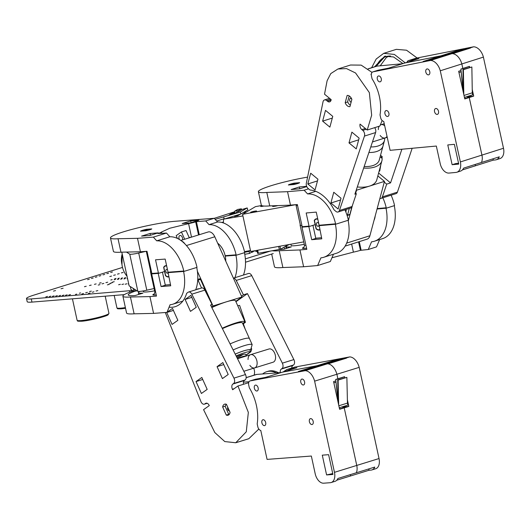 <?xml version="1.0" encoding="UTF-8"?>
<svg xmlns="http://www.w3.org/2000/svg" width="530" height="530" viewBox="0 0 530 530"><rect width="100%" height="100%" fill="white"/><g stroke="black" fill="none" stroke-linecap="round" stroke-linejoin="round"><path stroke-width="0.79" d="M330.647 99.229L326.586 100.514A4.074 2.617 -107.6 0 0 324.473 99.945A4.074 2.617 -107.6 0 0 323.008 101.879L306.333 183.214A4.074 2.617 -107.6 0 0 308.135 188.475L310.023 190.031A36.206 23.267 -107.6 0 1 334.066 209.873L335.954 211.43A4.074 2.617 -107.6 0 0 338.067 212L350.708 207.998A4.074 2.617 -107.6 0 0 352.052 206.508L356.345 193.742L354.861 194.212L375.611 132.553A4.074 2.617 -107.6 0 0 374.683 127.657M348.998 142.908L356.246 148.89L359.128 138.131L351.88 132.142L348.998 142.908L358.664 139.84L359.121 138.125M332.754 116.361L332.303 118.084L322.624 121.138L329.879 127.127L332.76 116.368L325.513 110.379L322.624 121.138M307.811 183.976L315.058 189.959L317.94 179.2L310.693 173.217L307.811 183.976L317.483 180.915M317.934 179.193L317.477 180.909M341.009 198.24L340.551 199.956L330.886 203.016L338.133 209.006L341.015 198.246L333.767 192.257L330.886 203.016M326.586 100.514L327.54 101.303A4.074 2.617 72.4 0 0 329.653 101.873A4.074 2.617 72.4 0 0 331.065 100.17L331.19 99.68L324.526 94.181L327.103 80.759L330.773 73.604L337.895 69.013L346.488 68.582L355.557 72.981L369.344 92.604L371.662 115.215L367.23 130.022L360.069 124.106A4.074 2.617 72.4 0 0 361.818 129.598L362.772 130.38A4.074 2.617 -107.6 0 1 364.454 136.084L339.412 210.516A4.074 2.617 -107.6 0 1 338.067 212M382.13 120.535L379.871 126.014L367.23 130.022M347.137 95.453L345.182 102.747A5.79 3.723 -107.6 0 0 349.933 106.662L351.88 99.368A5.79 3.723 72.4 0 0 347.137 95.453M347.746 101.932L345.182 102.747M337.895 69.013L350.535 65.011L361.182 65.124L372.053 72.418M356.345 193.742L355.305 192.88M380.354 124.921L380.971 124.729A6.923 4.452 72.4 0 1 384.7 125.809A6.923 4.452 -107.6 0 0 380.971 124.729A6.923 4.452 -107.6 0 0 380.301 125.04M387.019 136.329A6.923 4.452 72.4 0 1 385.158 137.926A6.923 4.452 -107.6 0 0 387.019 136.329M199.253 234.73L196.398 221.639L195.676 221.858A10.342 1.126 167.7 0 1 188.574 223.647L169.812 228.231L161.531 232.014A10.342 1.126 167.7 0 1 157.927 233.538L166.499 233.048L169.852 236.771L156.714 240.832L153.362 237.115L137.502 238.328L118.024 238.738A37.285 4.068 167.7 0 1 110.478 237.924A37.285 4.068 167.7 0 1 133.646 228.96A37.285 4.068 167.7 0 1 174.271 221.341L214.219 218.287L205.686 220.924L209.039 224.647A33.105 20.299 72.8 0 1 236.194 255.248L225.237 256.083M164.558 271.499L158.496 273.374L155.535 259.813L165.174 259.077L168.129 272.639L183.87 271.433L197.008 267.372A33.105 20.299 -107.2 0 0 169.852 236.771M196.398 221.639L205.686 220.924M183.87 271.433A33.105 20.299 -107.2 0 0 156.714 240.832M158.496 273.374L151.931 273.877L147.002 251.273L140.437 251.77L137.502 238.328M166.499 233.048L153.362 237.115M158.265 232.862L149.798 235.479L141.576 236.108L150.043 233.492L158.265 232.862M140.529 231.173A5.79 0.629 167.7 0 1 146.545 229.311L151.766 228.914A5.79 0.629 167.7 0 1 145.757 230.769L140.529 231.173M198.902 220.288L190.429 222.911L182.207 223.541L190.674 220.917L198.902 220.288M140.437 251.77L120.959 252.187A37.285 4.068 167.7 0 1 113.413 251.372L110.478 237.924M191.807 237.036A10.342 1.126 167.7 0 1 191.509 237.095L189.197 237.586M214.219 218.287L217.572 222.01A33.105 20.299 -107.2 0 1 244.721 252.611L236.194 255.248M151.573 272.235A7.128 0.775 167.7 0 1 150.818 272.056M150.434 235.28L150.043 233.492M191.065 222.713L190.674 220.917M120.959 252.187L118.024 238.738M217.572 222.01L209.039 224.647M371.338 74.24L370.901 74.279M162.452 272.148L165.261 285.027L170.461 284.63M166.632 265.755A5.803 3.558 -107.2 0 0 165.314 265.769A5.803 3.558 -107.2 0 0 163.664 267.398L165.453 275.607A5.803 3.558 -107.2 0 0 168.745 276.859A5.803 3.558 -107.2 0 0 168.765 276.852M163.995 267.299L163.664 267.398M222.216 328.236A22.909 3.564 155.8 0 1 244.986 321.869L235.499 300.768A22.909 3.564 155.8 0 0 226.442 301.815A22.909 3.564 155.8 0 0 211.834 307.546M181.717 241.084A8.142 4.995 72.8 0 1 184.884 243.886M180.823 240.428L208.177 231.968A8.142 4.995 72.8 0 1 214.789 236.771L241.885 297.038L235.77 301.371M197.385 271.254L212.994 305.976L241.885 297.038M177.398 238.42L176.165 235.684L181.419 231.961L184.692 239.235M189.303 237.811L186.03 230.537L181.419 231.961M179.418 239.514A2.849 1.749 72.8 0 1 179.928 235.499A2.849 1.749 72.8 0 1 182.24 237.182A2.849 1.749 72.8 0 1 182.512 239.911M212.994 305.976L211.556 306.996M244.986 321.869L242.674 323.505M251.611 348.601A6.108 4.73 -125.3 0 1 250.703 351.715M242.833 323.863L243.336 323.784L245.132 328.971M238.964 308.48L237.771 305.83M237.996 305.671L239.613 305.406L245.443 322.293L243.336 323.784M244.065 322.518L245.443 322.293M237.036 357.757A10.183 1.583 155.8 0 0 243.118 354.391M246.37 355.981L245.642 354.365A10.183 1.583 155.8 0 0 236.519 356.73M250.604 351.834L250.571 351.774A15.88 2.471 155.8 0 0 236.122 355.935M222.408 328.62A20.16 3.134 155.8 0 1 242.389 322.876L249.398 338.471A20.16 3.134 155.8 0 0 230.086 343.91A20.16 3.134 155.8 0 1 249.398 338.471L252.161 344.619L250.809 349.336L249.63 349.667M249.743 349.946A15.88 2.471 155.8 0 0 235.221 354.133M364.176 166.519A20.16 10.892 15 0 0 379.255 160.047L383.024 145.975A20.16 10.892 15 0 1 368.9 152.488A20.16 10.892 15 0 0 383.024 145.975A20.16 10.892 15 0 0 383.23 144.425M294.004 184.447A5.499 0.603 -12.3 0 0 299.357 182.751L294.037 183.214A5.499 0.603 -12.3 0 0 288.684 184.91L294.011 184.48M295.276 183.724L292.129 184.241L295.276 183.724M379.089 171.283L379.752 170.998L380.805 164.883M380.533 155.283L382.216 156.675L381.944 158.258M380.772 157.291L382.216 156.675M168.653 276.567L168.699 276.554A5.499 3.372 72.8 0 1 168.653 276.567A5.499 3.372 72.8 0 1 165.618 275.467L163.883 267.511A5.499 3.372 72.8 0 1 165.406 266.06A5.499 3.372 72.8 0 1 166.698 266.06M167.917 272.97A1.934 1.186 72.8 0 1 167.599 273.162A1.934 1.186 72.8 0 1 165.897 271.665A1.934 1.186 72.8 0 1 166.46 269.465A1.934 1.186 72.8 0 1 166.619 269.439A1.934 1.186 72.8 0 1 167.52 269.849M319.756 229.523A5.499 3.531 72.4 0 1 319.398 229.675A5.499 3.531 72.4 0 1 316.218 228.615L314.489 220.659A5.499 3.531 72.4 0 1 316.072 219.188A5.499 3.531 72.4 0 1 317.821 219.294M318.914 225.674A1.934 1.245 72.4 0 1 318.318 226.277A1.934 1.245 72.4 0 1 316.549 224.806A1.934 1.245 72.4 0 1 317.152 222.587A1.934 1.245 72.4 0 1 317.324 222.554A1.934 1.245 72.4 0 1 318.782 223.706M375.207 215.929A15.681 10.077 72.4 0 1 374.034 220.301M234.664 211.755L214.252 218.327M224.23 218.724L216.69 221.03M223.686 217.101L224.329 219.029L240.938 213.948L247.821 209.853L247.179 207.926L240.295 212.02L215.193 219.367M253.737 250.942L249.55 253.433L244.767 254.301M250.491 250.637L249.12 251.452L249.55 253.433M240.938 213.948L240.295 212.02M247.179 207.926L241.548 209.648M234.644 212.258L232.544 212.901L229.099 214.948L236.93 212.424M244.648 252.267L249.12 251.452M232.842 213.802L232.544 212.901M221.679 222.434L223.408 222.116M223.262 219.023L224.269 218.837M303.18 370.583L321.491 364.918A6.108 3.743 72.8 0 1 321.756 364.859A6.108 3.743 -107.2 0 0 321.491 364.918L339.935 359.214A6.108 3.743 72.8 0 1 340.194 359.154L324.042 364.435L342.479 358.731L345.885 358.094A12.104 7.42 72.8 0 1 346.501 358.141L328.057 363.845A12.104 7.42 -107.2 0 1 336.894 374.259L337.882 378.771L336.894 374.259L314.615 381.15L334.47 472.329A10.183 6.241 -107.2 0 1 331.157 482.532A10.183 6.241 -107.2 0 1 330.303 482.697L323.684 483.194A10.183 6.241 -107.2 0 1 315.204 473.787L311.342 456.038L267.08 459.397L260.78 430.479A4.074 2.498 72.8 0 1 257.805 426.736L257.189 423.907A36.206 22.2 72.8 0 0 249.332 387.841L248.716 385.018A4.074 2.498 72.8 0 1 250.047 380.931A4.074 2.498 72.8 0 1 250.22 380.891L305.161 370.695L327.441 363.799A12.104 7.42 72.8 0 1 336.894 374.259L359.181 367.369L379.036 458.543A10.183 6.241 72.8 0 1 375.724 468.745L371.881 469.938A10.183 6.241 -107.2 0 0 374.776 467.069L356.339 472.773A10.183 6.241 -107.2 0 0 356.756 465.433A10.183 6.241 72.8 0 1 356.339 472.773L337.895 478.477A10.183 6.241 -107.2 0 1 335 481.346L331.157 482.532M335.377 360.625L335.258 360.069L340.194 359.154M347.382 399.812L348.826 406.424L344.215 407.848L356.756 465.433L379.036 458.543M339.505 408.842L344.215 407.848L342.228 408.001L346.839 406.57L341.863 406.947M294.441 367.21A4.074 2.498 72.8 0 1 294.614 367.151A4.074 2.498 72.8 0 1 294.786 367.104L349.727 356.909L345.885 358.094M285.438 371.232A4.074 2.498 72.8 0 1 286.776 369.569A4.074 2.498 72.8 0 1 286.949 369.529L296.919 367.681L282.477 372.146L316.814 365.773L335.258 360.069M342.479 358.731L346.501 358.141M255.255 379.334A4.074 2.498 72.8 0 1 255.42 379.268A4.074 2.498 72.8 0 1 255.599 379.228L265.57 377.373L282.477 372.146L316.814 365.773L316.933 366.329L316.814 365.773L298.377 371.477L303.312 370.563L321.756 364.859L327.441 363.799M336.755 480.233L350.602 475.953L350.317 474.635L350.602 475.953L369.046 470.249L368.754 468.931M371.881 469.938A10.183 6.241 -107.2 0 1 371.026 470.097L369.046 470.249M349.727 356.909A12.104 7.42 72.8 0 1 359.181 367.369M348.826 406.424L346.839 406.57M145.929 230.702A5.499 0.603 -12.3 0 0 151.461 228.993L146.373 229.377A5.499 0.603 -12.3 0 0 140.834 231.093L145.935 230.735M147.347 229.947L144.259 230.451L147.347 229.947M463.81 94.532L463.386 69.675L462.962 69.543L463.319 90.63L460.861 69.079L462.975 89.623A0.709 0.457 -107.6 0 0 462.637 89.225M464.446 97.421L472.733 94.791L472.296 92.816L464.008 95.44M472.296 92.816L471.859 66.992L463.386 69.675M461.14 71.808L458.947 72.504M469.679 67.416L469.335 66.396L460.861 69.079M469.58 66.436L461.107 69.119M471.859 66.992L462.962 69.543M462.909 90.478A0.709 0.457 -107.6 0 0 463.041 90.252L463.193 91.77M137.005 290.811L133.911 291.407L130.996 289.559L130.34 286.584L130.996 289.559M315.145 224.64L309.136 226.542L306.174 212.981L316.251 212.106L319.212 225.667L335.669 224.236L348.382 220.208A33.105 21.273 -107.6 0 0 344.924 209.827M382.845 197.809A33.105 21.273 72.4 0 1 386.31 208.191L377.062 208.992M335.669 224.236A33.105 21.273 -107.6 0 0 307.592 193.927L304.127 190.244L287.538 191.681L266.809 192.456A37.285 4.068 167.7 0 1 258.388 191.708A37.285 4.068 167.7 0 1 307.585 177.113M309.136 226.542L302.272 227.138L297.343 204.534L290.473 205.13L287.538 191.681M308.573 188.832L304.127 190.244M306.764 186.58L299.755 188.799L291.156 189.548L299.357 186.951L306.658 186.315M288.38 184.99A5.79 0.629 167.7 0 1 294.196 183.148L299.662 182.671A5.79 0.629 167.7 0 1 293.845 184.519L288.38 184.99M290.473 205.13L269.737 205.905A37.285 4.068 167.7 0 1 261.316 205.156L258.388 191.708M391.1 195.192A33.105 21.273 -107.6 0 1 394.558 205.574L386.31 208.191M284.57 205.348A15.622 1.703 -12.3 0 0 285.597 205.315M301.934 225.601A7.128 0.775 167.7 0 1 300.45 225.449M299.761 188.799L299.357 186.951M269.737 205.905L266.809 192.456M315.761 191.337L307.592 193.927M346.653 243.118L369.9 235.751A8.142 5.234 72.4 0 1 367.085 239.162L345.109 246.125M355.709 193.211L356.505 190.23L384.462 181.373L369.9 235.751M348.256 221.036L352.516 205.123M377.85 175.914L384.462 181.373M380.136 156.761L382.117 158.404A22.909 12.375 15 0 1 381.911 160.756A22.909 12.375 15 0 1 363.666 168.036M357.306 186.944A22.909 12.375 15 0 0 369.516 186.109A22.909 12.375 15 0 0 376.81 179.796L381.911 160.756M196.736 267.451A33.105 20.299 72.8 0 1 195.709 289.817M173.396 310.394L166.996 312.375L153.587 313.396L149.924 296.588L156.489 296.084L151.56 273.48L158.125 272.976L161.08 286.544L170.72 285.802L168.023 272.162M133.215 290.963A37.285 4.068 167.7 0 0 122.9 296.19A37.285 4.068 167.7 0 0 130.446 297.005L134.11 313.813L153.587 313.396M134.11 313.813A37.285 4.068 167.7 0 1 126.564 312.998L122.9 296.19M182.817 301.113L172.727 304.233A33.105 20.299 72.8 0 0 183.499 271.042L167.758 272.241M172.727 304.233A33.105 20.299 72.8 0 1 170.057 304.75L166.996 312.375M139.98 291.401A20.69 2.259 -12.3 0 0 138.357 292.712A20.69 2.259 -12.3 0 0 142.954 293.136L135.15 295.548A31.032 3.385 -12.3 0 1 128.247 294.918A31.032 3.385 -12.3 0 1 134.534 291.368M143.16 290.95L143.305 291.632A15.622 1.703 -12.3 0 0 154.627 290.837M130.446 297.005L149.924 296.588M225.144 255.672L235.823 254.85A33.105 20.299 -107.2 0 1 234.903 277.694M166.215 284.954L161.08 286.544M244.456 252.691A33.105 20.299 72.8 0 1 243.429 275.057M155.588 291.931A7.128 0.775 167.7 0 1 154.833 291.752L150.447 271.658A7.128 0.775 167.7 0 1 150.672 271.393M348.104 220.301A33.105 21.273 72.4 0 1 336.504 253.241L323.79 257.269A33.105 21.273 72.4 0 1 320.908 257.852L317.636 265.543L330.349 261.515L333.463 254.208M379.639 239.573L376.525 246.881L368.27 249.498L360.42 250.339A10.342 1.126 167.7 0 1 353.411 252.134L331.952 257.752M272.632 250.789A37.285 4.068 167.7 0 0 279.217 250.723L282.881 267.537L303.61 266.762L317.636 265.543M282.881 267.537A37.285 4.068 167.7 0 1 274.46 266.782L271.685 254.042M319.106 225.19L321.79 238.838L311.706 239.712L308.752 226.151L301.888 226.747L306.817 249.352L299.947 249.948L303.61 266.762M323.79 257.269A33.105 21.273 72.4 0 0 335.291 223.845L318.828 225.276M289.552 244.463A20.69 2.259 -12.3 0 0 286.213 246.51A20.69 2.259 -12.3 0 0 291.321 246.887L283.769 249.279A31.032 3.385 -12.3 0 1 279.741 249.491M290.904 244.217L291.169 245.43A15.622 1.703 -12.3 0 0 304.266 244.29M279.217 250.723L299.947 249.948M359.267 241.64L361.115 250.114M377.181 208.562L385.926 207.8A33.105 21.273 -107.6 0 1 374.432 241.223A33.105 21.273 -107.6 0 1 371.55 241.806L368.27 249.498M316.721 238.129L311.706 239.712M394.28 205.666A33.105 21.273 72.4 0 1 382.68 238.606L374.432 241.223M305.936 245.304A7.128 0.775 167.7 0 1 304.452 245.151L300.073 225.058A7.128 0.775 167.7 0 1 300.311 224.78M121.801 252.174L129.134 285.829L137.86 291.348A8.142 0.888 -12.3 0 0 146.81 290.202L138.701 253.022A8.142 0.888 -12.3 0 1 129.751 254.168L126.438 252.075M154.124 288.519L146.81 290.202M145.949 251.352L138.701 253.022M127.054 276.282A22.909 22.631 -57.6 0 1 122.576 255.738M55.657 296.091L57.412 295.634L55.657 296.091M52.384 296.356L54.139 295.899L52.384 296.356M49.111 296.621L50.867 296.164L49.111 296.621M45.838 296.886L47.594 296.429L45.838 296.886M65.475 295.296L67.224 294.846L65.475 295.296M68.748 295.031L70.497 294.581L68.748 295.031M62.202 295.561L63.951 295.111L62.202 295.561M58.929 295.826L60.685 295.376L58.929 295.826M89.543 291.566L91.293 291.116L89.543 291.566M96.082 291.043L97.838 290.586L96.082 291.043M88.377 293.448L90.133 292.991L88.377 293.448M92.233 292.242L93.982 291.791L92.233 292.242M75.518 294.435L76.744 294.117L75.518 294.435M79.367 293.229L80.6 292.911L79.367 293.229M85.688 292.772L87.443 292.322L85.688 292.772M81.832 293.978L83.588 293.521L81.832 293.978M106.828 273.666L108.577 273.215L106.828 273.666M110.677 272.466L112.433 272.009L110.677 272.466M87.563 279.688L89.312 279.231L87.563 279.688M99.117 276.077L100.872 275.62L99.117 276.077M102.972 274.871L104.728 274.414L102.972 274.871M95.267 277.276L97.016 276.826L95.267 277.276M91.412 278.482L93.167 278.025L91.412 278.482M257.216 251.319L255.732 251.538L257.169 251.127M253.221 251.246L254.32 251.121L252.691 251.565M251.763 252.114L252.876 251.982L251.24 252.426M117.494 274.123L119.25 273.672L117.494 274.123M121.35 272.917L123.099 272.466L121.35 272.917M113.645 275.328L115.394 274.871L113.645 275.328M109.789 276.527L111.545 276.077L109.789 276.527M118.621 284.756L120.376 284.305L118.621 284.756M125.166 284.232L126.922 283.775L125.166 284.232M121.893 284.491L123.649 284.04L121.893 284.491M128.724 283.928L128.2 283.947L128.684 283.742M107.371 284.862L109.127 284.411L107.371 284.862M127.564 278.621L126.975 278.661L127.531 278.455M124.47 278.005L125.875 277.64L124.47 278.005M121.198 278.27L122.602 277.906L121.198 278.27M123.894 278.946L125.292 278.581L123.894 278.946M112.473 282.132L114.228 281.682L112.473 282.132M105.927 282.662L107.683 282.205L105.927 282.662M120.621 279.211L122.026 278.846L120.621 279.211M117.349 279.476L118.753 279.111L117.349 279.476M98.222 285.067L99.978 284.617L98.222 285.067M102.078 283.868L103.827 283.411L102.078 283.868M110.77 283.04L112.526 282.589L110.77 283.04M109.074 283.954L110.823 283.497L109.074 283.954M114.076 279.741L115.48 279.376L114.076 279.741M114.659 278.8L116.057 278.435L114.659 278.8M117.932 278.535L119.329 278.171L117.932 278.535M94.413 284.365L96.162 283.908L94.413 284.365M89.438 285.537L91.193 285.087L89.438 285.537M84.462 286.71L86.218 286.26L84.462 286.71M99.382 283.192L101.137 282.735L99.382 283.192M110.803 279.999L112.208 279.641L110.803 279.999M61.036 288.757L63.143 288.207L61.036 288.757M53.451 291.122L55.557 290.579L53.451 291.122M132.46 290.486L31.27 298.933A20.557 2.246 167.7 0 1 26.5 298.529A20.557 2.246 167.7 0 1 33.582 295.203L122.509 267.425M124.311 294.634L31.966 302.1A20.557 2.246 167.7 0 1 27.189 301.696L26.5 298.529M129.452 290.996L129.711 292.196M273.248 253.559L245.516 262.217M269.445 251.366L245.357 258.885M285.683 246.192L286.193 248.51M284.133 247.112L284.557 249.034M282.344 248.179L283.172 247.689M253.698 368.211A6.923 4.247 72.8 0 1 254.029 375.18M249.855 365.349A6.923 4.247 -107.2 0 0 254.638 367.919A6.923 4.247 72.8 0 0 256.169 358.77A6.923 4.247 72.8 0 0 250.551 354.689L268.988 348.985A6.923 4.247 72.8 0 1 275.09 354.345A6.923 4.247 72.8 0 1 273.082 362.215L254.638 367.919A6.923 4.247 -107.2 0 0 256.169 358.77A6.923 4.247 -107.2 0 0 250.551 354.689A6.923 4.247 -107.2 0 0 248.053 359.512M278.522 372.769A28.454 17.45 -107.2 0 0 268.187 371.245L266.65 371.722A28.454 17.45 -107.2 0 0 262.635 373.975M233.419 278.204A4.074 2.498 72.8 0 1 236.214 280.43L243.442 294.832L247.437 293.6L282.351 363.149A4.074 2.498 72.8 0 1 282.02 368.549L281.258 369.085A4.074 2.498 -107.2 0 0 280.317 372.63M247.437 293.6L235.936 301.749M233.399 278.157L248.543 273.473A4.074 2.498 72.8 0 1 251.737 275.633L293.878 359.578A4.074 2.498 72.8 0 1 293.54 364.984L292.785 365.521A4.074 2.498 -107.2 0 0 291.765 368.032M285.319 371.265L284.981 370.675L283.232 371.914M284.981 370.675L285.756 370.43M243.442 294.832L241.508 296.204M276.395 372.928A28.454 17.45 -107.2 0 0 266.65 371.722M338.683 405.046L338.107 380.089L337.703 379.95L338.186 400.958L335.689 379.447L337.849 399.945A0.709 0.437 -107.2 0 0 337.477 399.521M339.273 407.749L347.892 405.086L347.461 403.105L338.842 405.775M347.461 403.105L346.872 377.38L338.107 380.089M335.974 382.176L333.847 382.832M344.785 377.757L344.447 376.737L335.689 379.447M344.679 376.784L335.921 379.493M346.872 377.38L337.703 379.95M337.762 400.826A0.709 0.437 -107.2 0 0 337.915 400.574L338.107 402.416M246.152 377.612L256.063 374.551A8.142 4.995 72.8 0 1 256.745 374.418L281.092 372.57M243.436 382.176L249.06 381.746M229.364 414.235A5.499 3.372 72.8 0 1 228.589 413.963L225.263 406.583A5.499 3.372 72.8 0 1 226.277 404.244M229.344 410.79A1.934 1.186 72.8 0 1 227.82 409.637A1.934 1.186 72.8 0 1 227.82 407.404M349.88 214.372L347.501 215.127A1.02 0.656 -107.6 0 1 347.15 215.558A1.02 0.656 -107.6 0 0 347.15 215.558L349.528 214.802A1.02 0.656 -107.6 0 0 349.88 214.372L351.867 206.945M347.501 215.127L349.29 208.449M345.633 211.457A1.02 0.656 -107.6 0 0 345.832 211.437A1.02 0.656 -107.6 0 0 346.216 210.609A1.02 0.656 -107.6 0 0 345.679 209.589M204.865 290.129L191.8 294.17A4.074 2.498 -107.2 0 0 188.607 292.01L201.672 287.969A4.074 2.498 -107.2 0 1 204.865 290.129L212.093 304.531L210.556 305.008L245.469 374.558L233.942 378.122A4.074 2.498 -107.2 0 1 233.611 383.521L232.849 384.058A4.074 2.498 72.8 0 0 232.398 389.219L232.637 389.755L237.95 385.992L248.338 412.386L246.278 431.798L235.744 442.755L224.806 441.583L214.816 432.553L203.566 409.65L209.277 405.609A4.074 2.498 72.8 0 0 205.971 403.204A4.074 2.498 72.8 0 0 205.527 403.429L204.765 403.966A4.074 2.498 -107.2 0 1 204.322 404.185A4.074 2.498 -107.2 0 1 200.91 401.535L165.433 312.859A4.074 2.498 -107.2 0 1 165.307 312.501M243.482 384.283A4.074 2.498 72.8 0 1 244.376 380.494L245.132 379.957A4.074 2.498 -107.2 0 0 245.469 374.558M202.732 379.487L196.04 381.554L201.4 393.479L207.184 389.384L201.817 377.459L196.04 381.554M222.839 362.56L217.055 366.661L222.421 378.586L228.198 374.485L222.839 362.56M223.746 364.587L217.055 366.661M185.109 299.457L190.469 311.382L196.252 307.287L190.893 295.362L185.109 299.457L191.8 297.39M173.409 310.428L166.718 312.495L172.078 324.42L177.861 320.325L172.502 308.4L167.036 312.269M248.689 382.673L237.95 385.992M191.8 294.17L233.942 378.122M188.607 292.01A4.074 2.498 -107.2 0 0 188.163 292.235L186.659 293.295A36.206 22.2 -107.2 0 1 175.185 306.678A36.206 22.2 -107.2 0 1 169.09 307.168M226.284 415.076A5.79 3.551 72.8 0 0 228.072 415.228A5.79 3.551 72.8 0 0 230.066 412.393L226.436 404.31A5.79 3.551 -107.2 0 0 224.647 404.158A5.79 3.551 -107.2 0 0 222.653 406.994L226.284 415.076L229.159 414.188M225.336 406.159L222.653 406.994M258.819 429.055L248.808 438.714L235.744 442.755M210.781 305.459L212.093 304.531M312.945 225.336L315.754 238.208L321.538 237.712M317.755 218.976A5.803 3.73 -107.6 0 0 315.979 218.897A5.803 3.73 -107.6 0 0 314.257 220.553L316.046 228.761A5.803 3.73 -107.6 0 0 319.484 229.967A5.803 3.73 -107.6 0 0 319.822 229.828M314.601 220.44L314.257 220.553M428.108 60.499L445.816 54.882A6.108 3.929 72.4 0 1 446.088 54.815A6.108 3.929 -107.6 0 0 445.816 54.882L463.664 49.23A6.108 3.929 72.4 0 1 463.935 49.157L446.088 54.815L469.878 47.985A12.104 7.778 72.4 0 1 470.521 48.018L452.673 53.669A12.104 7.778 -107.6 0 1 461.835 63.944L462.829 68.456L461.835 63.944L440.271 70.781L460.371 161.935A10.183 6.546 -107.6 0 1 456.847 172.25A10.183 6.546 -107.6 0 1 455.952 172.429L449.036 173.071A10.183 6.546 -107.6 0 1 440.251 163.797L436.336 146.048L390.106 150.321L383.733 121.416A4.074 2.617 72.4 0 1 380.646 117.72L380.023 114.891A36.206 23.267 72.4 0 0 372.073 78.831L371.45 76.009A4.074 2.617 72.4 0 1 372.862 71.881A4.074 2.617 72.4 0 1 373.041 71.835L430.473 60.473L452.037 53.636A12.104 7.778 72.4 0 1 461.835 63.944L483.4 57.114L503.5 148.268A10.183 6.546 72.4 0 1 499.969 158.583L496.252 159.762A10.183 6.546 -107.6 0 0 499.3 156.827L481.452 162.478A10.183 6.546 -107.6 0 0 481.936 155.098A10.183 6.546 72.4 0 1 481.452 162.478L463.604 168.136A10.183 6.546 -107.6 0 1 460.563 171.071L456.847 172.25M458.894 50.741L458.775 50.178L463.935 49.157M472.243 89.504L473.701 96.116L469.242 97.527L481.936 155.098L503.5 148.268M464.684 98.507L469.242 97.527L467.168 97.719L471.634 96.308L466.446 96.785M415.811 58.28A4.074 2.617 72.4 0 1 415.99 58.214A4.074 2.617 72.4 0 1 416.169 58.167L473.595 46.806L469.878 47.985M407 62.315A4.074 2.617 72.4 0 1 408.405 60.619A4.074 2.617 72.4 0 1 408.584 60.572L419.011 58.505L405.033 62.938L440.927 55.835L458.775 50.178M466.32 48.687L470.521 48.018M377.89 70.298A4.074 2.617 72.4 0 1 378.069 70.232A4.074 2.617 72.4 0 1 378.248 70.185L388.669 68.118L405.033 62.938L440.927 55.835L441.046 56.392L440.927 55.835L423.079 61.493L428.247 60.466L446.088 54.815L452.037 53.636M462.405 169.918L475.443 165.791L475.152 164.479L475.443 165.791L493.284 160.133L492.999 158.821M496.252 159.762A10.183 6.546 -107.6 0 1 495.358 159.941L493.284 160.133M473.595 46.806A12.104 7.778 72.4 0 1 483.4 57.114M473.701 96.116L471.634 96.308M461.007 70.523L458.675 71.258L464.777 98.944L469.242 97.527L481.936 155.098L460.371 161.935M440.271 70.781A12.104 7.778 -107.6 0 0 430.473 60.473M454.376 144.332L447.777 144.942L452.136 164.711L458.742 164.101L454.376 144.332M379.944 81.872A3.054 1.961 72.4 0 1 377.36 79.301A3.054 1.961 72.4 0 1 378.367 75.995A3.054 1.961 72.4 0 1 381.163 78.314A3.054 1.961 72.4 0 1 380.215 81.819A3.054 1.961 72.4 0 1 379.944 81.872M387.576 116.474A3.054 1.961 72.4 0 1 384.992 113.897A3.054 1.961 72.4 0 1 385.999 110.598A3.054 1.961 72.4 0 1 388.795 112.916A3.054 1.961 72.4 0 1 387.847 116.421A3.054 1.961 72.4 0 1 387.576 116.474M428.452 74.869A3.054 1.961 72.4 0 1 425.868 72.292A3.054 1.961 72.4 0 1 426.875 68.993A3.054 1.961 72.4 0 1 429.671 71.311A3.054 1.961 72.4 0 1 428.724 74.816A3.054 1.961 72.4 0 1 428.452 74.869M437.177 114.414A3.054 1.961 72.4 0 1 434.593 111.837A3.054 1.961 72.4 0 1 435.6 108.537A3.054 1.961 72.4 0 1 438.396 110.856A3.054 1.961 72.4 0 1 437.442 114.361A3.054 1.961 72.4 0 1 437.177 114.414M452.136 164.711L455.853 163.538L458.556 163.286M350.323 105.198A5.499 3.531 72.4 0 1 347.647 101.68L349.191 95.923M351.132 102.177A1.934 1.245 72.4 0 1 349.654 100.409A1.934 1.245 72.4 0 1 350.33 98.461A1.934 1.245 72.4 0 1 351.337 98.732A1.934 1.245 72.4 0 1 351.874 99.401M288.181 244.708L280.582 249.232L257.712 253.367M243.389 212.49L246.622 211.901M261.608 205.527L255.473 206.634L242.568 214.312L295.82 204.679L296.071 205.355A7.128 0.775 167.7 0 0 297.555 205.507M303.743 241.892L250.677 251.492L242.568 214.312M254.486 211.205A3.054 0.331 167.7 0 1 256.613 211.073A3.054 0.331 167.7 0 1 253.698 212.046A3.054 0.331 167.7 0 1 250.644 212.371A3.054 0.331 167.7 0 1 254.486 211.205M262.178 205.773A3.054 0.331 -12.3 0 0 260.68 206.402A3.054 0.331 -12.3 0 0 262.8 206.263A3.054 0.331 -12.3 0 0 263.887 206.037M272.466 205.806L272.586 206.349A3.869 0.424 -12.3 0 0 275.275 206.177A3.869 0.424 -12.3 0 0 277.866 205.6M244.496 251.618L250.465 250.538M224.323 219.003L242.919 215.929M234.505 215.915L234.485 216.373L237.665 215.796L240.534 214.087M223.382 222.944A22.909 7.082 -100.3 0 1 223.614 219.427M234.605 213.265L234.684 211.198L237.553 209.489L241.362 208.8L241.581 209.787L238.712 211.496L236.804 211.841L237.062 213.014M237.493 215.001L237.665 215.796M234.684 211.198L238.493 210.509L238.712 211.496M238.493 210.509L241.362 208.8M385.456 56.028L376.115 66.303M390.544 56.034A31.032 19.948 -107.6 0 0 385.999 56.63A31.032 19.948 -107.6 0 0 376.452 66.197M378.619 173.052L390.55 182.903L401.879 149.235M384.263 182.128L386.681 184.129L382.388 196.895L397.407 192.132L412.161 148.281M386.681 184.129L390.55 182.903M397.407 192.132A4.074 2.617 72.4 0 1 396.069 193.622L381.05 198.379A4.074 2.617 72.4 0 1 379.911 198.366M382.388 196.895A4.074 2.617 72.4 0 1 381.05 198.379M405.251 62.865L394.346 54.418L383.693 53.351L376.187 59.022L371.636 67.721M417.11 57.982L406.55 50.217L396.334 49.343L383.693 53.351M379.155 126.239A6.923 4.452 -107.6 0 0 378.579 127.631A6.923 4.452 -107.6 0 0 378.334 129.625M380.176 135.448A6.923 4.452 -107.6 0 0 385.158 137.926L372.444 141.954M402.952 63.593L393.538 56.948L384.654 56.253L374.63 66.773M388.589 56.094L386.171 57.71L380.235 65.799M335.841 380.884L333.575 381.587L339.604 409.273L344.215 407.848L356.756 465.433L334.47 472.329M314.615 381.15A12.104 7.42 -107.2 0 0 305.161 370.695M328.613 454.68L322.286 455.157L326.593 474.933L332.919 474.456L328.613 454.68M256.898 391.027A3.054 1.875 72.8 0 1 254.4 388.41A3.054 1.875 72.8 0 1 255.347 385.138A3.054 1.875 72.8 0 1 258.037 387.503A3.054 1.875 72.8 0 1 257.149 390.974A3.054 1.875 72.8 0 1 256.898 391.027M264.43 425.636A3.054 1.875 72.8 0 1 261.939 423.019A3.054 1.875 72.8 0 1 262.887 419.753A3.054 1.875 72.8 0 1 265.576 422.118A3.054 1.875 72.8 0 1 264.689 425.59A3.054 1.875 72.8 0 1 264.43 425.636M303.319 384.992A3.054 1.875 72.8 0 1 300.828 382.375A3.054 1.875 72.8 0 1 301.775 379.109A3.054 1.875 72.8 0 1 304.465 381.474A3.054 1.875 72.8 0 1 303.577 384.946A3.054 1.875 72.8 0 1 303.319 384.992M311.938 424.543A3.054 1.875 72.8 0 1 309.44 421.926A3.054 1.875 72.8 0 1 310.388 418.66A3.054 1.875 72.8 0 1 313.078 421.025A3.054 1.875 72.8 0 1 312.19 424.497A3.054 1.875 72.8 0 1 311.938 424.543M326.593 474.933L332.727 473.575M368.045 68.86L376.307 66.243A8.142 5.234 72.4 0 1 377.022 66.098L402.489 63.739M209.211 298.801L200.492 279.396A1.02 0.623 -107.2 0 0 199.664 278.793A1.02 0.623 -107.2 0 0 199.552 278.853L197.756 279.409M201.559 288.009L198.035 280.158A1.02 0.623 -107.2 0 0 197.736 279.734M198.452 288.969A1.02 0.623 -107.2 0 0 197.875 288.751A1.02 0.623 -107.2 0 0 197.518 289.254M217.698 243.237A15.681 9.613 72.8 0 1 225.74 261.131M237.427 358.532A10.183 1.583 -24.2 0 1 242.435 356.65A10.183 1.583 -24.2 0 1 246.245 356.021M331.058 100.19L327.54 101.303M352.052 206.508L339.412 210.516M375.611 132.553L364.454 136.084M366.309 129.26L362.772 130.38M365.356 128.472L361.818 129.598M195.676 221.858L198.531 234.956M147.194 252.141A7.128 0.775 167.7 0 1 146.439 251.962L146.207 251.333M188.574 223.647L191.509 237.095M161.531 232.014L161.835 233.405M186.427 245.542L214.789 236.771M250.571 351.774L245.953 355.054M370.761 146.949A20.16 10.892 15 0 0 384.508 140.43L384.813 138.178M294.786 367.104L286.949 369.529M133.268 288.439L133.911 291.407M134.6 289.287L135.031 291.268M156.231 294.892A9.712 1.06 167.7 0 1 154.23 293.931M306.565 248.199A9.712 1.06 167.7 0 1 303.849 247.325M360.42 250.339L358.572 241.859M353.411 252.134L351.648 244.052M137.86 291.348L129.751 254.168M31.27 298.933L31.966 302.1M236.214 280.43L251.737 275.633M282.351 363.149L293.878 359.578M282.02 368.549L293.54 364.984M281.258 369.085L292.785 365.521M246.145 377.698L256.745 374.418M121.966 264.563A20.16 19.915 -57.6 0 1 122.191 253.969M234.174 388.669L232.398 389.219M244.376 380.494L232.849 384.058M245.132 379.957L233.611 383.521M207.071 403.25L204.765 403.966M206.468 403.138L205.527 403.429M416.169 58.167L408.584 60.572M373.041 71.835L378.248 70.185M257.693 250.226L258.382 253.367M278.654 246.43L279.343 249.57M279.919 246.205L280.582 249.232M81.673 321.206A15.476 1.689 -12.3 0 0 99.474 317.828A15.476 1.689 -12.3 0 0 108.153 314.124M121.476 308.771A15.476 1.689 -12.3 0 0 125.537 308.281L121.37 308.798C115.328 308.964 118.111 308.46 116.911 307.851A16.291 1.776 167.7 0 0 120.694 308.175A16.291 1.776 167.7 0 0 125.385 307.592M105.198 296.177L108.941 313.343A16.291 1.776 167.7 0 1 98.693 317.291A16.291 1.776 167.7 0 1 80.891 320.604A16.291 1.776 167.7 0 1 77.108 320.286L72.431 298.827M250.22 380.891L255.599 379.228M368.118 68.92L377.022 66.098M200.492 279.396L198.035 280.158M249.888 349.84A16.085 2.504 155.8 0 0 235.207 354.106M252.161 344.619A20.16 3.134 155.8 0 0 233.114 349.939M329.561 98.335L324.473 99.945M150.765 271.81L146.439 251.962M246.026 355.226L250.769 351.867L249.922 349.972M249.895 349.992L250.816 349.336M383.024 145.975L384.508 140.43M165.406 266.06L166.493 265.722M319.398 229.675L319.762 229.556M316.072 219.188L317.212 218.83M294.614 367.151L286.776 369.569M300.404 225.21L296.071 205.355M154.833 291.752C154.541 293.693 154.27 294.481 154.018 294.104L154.025 294.104M138.734 294.441L138.357 292.712M304.452 245.151C304.167 247.093 303.895 247.874 303.644 247.503L303.644 247.497M286.624 248.378L286.213 246.51M122.172 253.883L121.986 264.755M207.197 403.297L204.322 404.185M250.551 354.689L237.519 358.717M254.638 367.919L243.82 371.265M415.99 58.214L408.405 60.619M372.862 71.881L378.069 70.232M257.673 253.413L257.004 250.352M114.208 295.448L116.911 307.851M108.941 313.343L108.1 314.787C107.418 316.046 89.351 320.782 81.567 321.226C75.691 321.26 78.175 321.021 77.108 320.286M385.158 137.926L387.225 137.27M380.971 124.729L384.23 123.695M250.047 380.931L255.42 379.268M197.756 279.389L199.664 278.793"/></g></svg>
